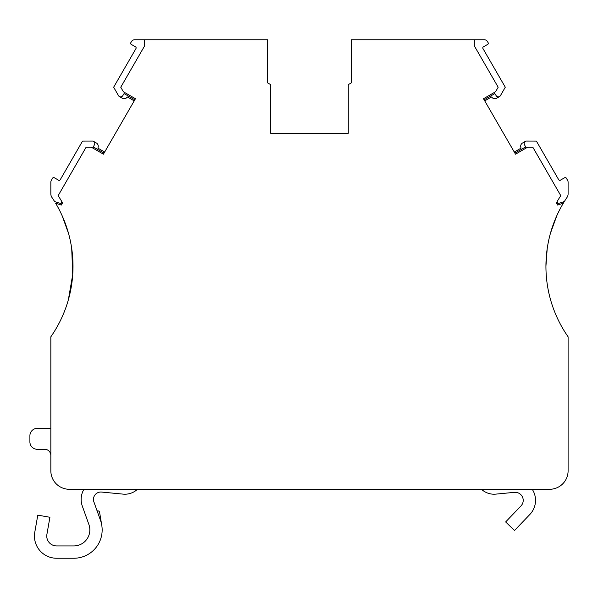 <?xml version="1.0" encoding="UTF-8"?>
<svg xmlns="http://www.w3.org/2000/svg" width="598" height="598" viewBox="0 0 598 598"><rect width="100%" height="100%" fill="white"/><g stroke="black" fill="none" stroke-linecap="round" stroke-linejoin="round"><path stroke-width="0.9" d="M494.142 92.578L496.295 95.852A2.467 2.467 0 0 0 500.279 95.919L505.288 87.211L482.96 48.55A1.233 1.233 0 0 1 483.416 46.861L487.684 44.401A1.233 1.233 0 0 0 488.132 42.72L487.49 41.598A3.693 3.693 0 0 0 484.283 39.752L351.34 39.752L351.34 82.86L348.26 84.639L348.26 133.302L270.677 133.302L270.677 84.639L267.598 82.86L267.598 39.752L144.604 39.752L144.604 45.911L120.759 87.218L123.367 91.756L135.447 98.722L103.424 154.187L91.345 147.213L86.112 147.228L58.156 195.651A129.317 129.317 0 0 1 62.566 202.931L61.332 205.062L55.607 203.2A123.158 123.158 0 0 1 50.837 336.801L50.837 470.805A18.471 18.471 0 0 0 69.308 489.284L549.629 489.284A18.471 18.471 0 0 0 568.1 470.805L568.1 336.801A123.158 123.158 0 0 1 563.331 203.2L564.28 201.631A123.158 123.158 0 0 1 564.31 201.586A123.158 123.158 0 0 1 567.046 197.355A6.159 6.159 0 0 0 568.1 193.909L568.1 182.218A3.693 3.693 0 0 0 567.607 180.372L566.336 178.174A1.233 1.233 0 0 0 564.654 177.726L560.386 180.185A1.233 1.233 0 0 1 558.704 179.736L536.384 141.076L526.337 141.053A2.467 2.467 0 0 0 524.401 144.544L526.165 148.042M545.929 266.132L547.192 248.738M550.466 233.19L556.79 215.751M92.772 148.042L94.529 144.544A2.467 2.467 0 0 0 92.6 141.053L82.554 141.076L60.234 179.736A1.233 1.233 0 0 1 58.552 180.185L54.283 177.726A1.233 1.233 0 0 0 52.602 178.174L51.331 180.372A3.693 3.693 0 0 0 50.837 182.218L50.837 193.909A6.159 6.159 0 0 0 51.891 197.355A123.158 123.158 0 0 1 54.627 201.586L60.764 203.582L61.856 201.69M144.604 39.752L134.647 39.752A3.693 3.693 0 0 0 131.448 41.598L130.805 42.72A1.233 1.233 0 0 0 131.254 44.401L135.522 46.861A1.233 1.233 0 0 1 135.97 48.55L113.65 87.211L118.658 95.919A2.467 2.467 0 0 0 122.642 95.852L124.085 93.594M525.597 146.936L514.893 153.118L514.28 152.049L521.03 148.147L520.776 147.086A3.693 3.693 0 0 1 522.525 143.027L525.403 141.367M83.952 489.284A19.704 19.704 0 0 0 82.3 506.05L88.9 524.528A16.011 16.011 0 0 1 73.831 545.929L56.608 545.929A9.852 9.852 0 0 1 46.906 534.365L49.918 517.277L37.794 515.14L34.781 532.227A22.171 22.171 0 0 0 56.608 558.248L73.831 558.248A28.323 28.323 0 0 0 100.501 520.387L93.893 501.901A7.393 7.393 0 0 1 101.555 492.057L123.128 494.127A18.471 18.471 0 0 0 137.458 489.284M101.765 525.238L99.612 512.404A1.846 1.846 0 0 0 97.168 510.969L97.138 510.976M61.96 203.97L60.764 203.582M68.336 299.897L72.739 274.445L71.708 248.499M68.561 233.534L62.087 215.609M557.082 201.69L558.173 203.582L564.31 201.586M558.173 203.582L556.977 203.97M484.111 99.799L494.815 93.617M499.539 96.57L496.661 98.236A3.693 3.693 0 0 1 492.274 97.713L491.481 96.966L484.724 100.868M93.535 141.367L96.413 143.027A3.693 3.693 0 0 1 98.154 147.086L97.9 148.147L104.657 152.049L104.045 153.118L93.34 146.936M124.122 93.617L134.827 99.799L134.206 100.868L127.456 96.966L126.664 97.713A3.693 3.693 0 0 1 122.276 98.236L119.398 96.577M50.837 428.362L37.293 428.362A7.393 7.393 0 0 0 29.9 435.755L29.9 441.915A7.393 7.393 0 0 0 37.293 449.3L44.678 449.3A6.159 6.159 0 0 1 50.837 455.459M474.334 39.752L474.334 45.911L498.179 87.218L495.57 91.756L483.49 98.722L515.513 154.187L527.593 147.213L532.825 147.228L560.782 195.651A129.317 129.317 0 0 0 556.372 202.931L557.605 205.062L563.331 203.2M481.48 489.284A18.471 18.471 0 0 0 495.809 494.127L514.512 492.333A1.233 1.233 0 0 1 514.542 492.333A8.058 8.058 0 0 1 520.97 505.945L505.639 521.957L514.534 530.471L529.865 514.459A20.377 20.377 0 0 0 532.242 489.284"/></g></svg>
